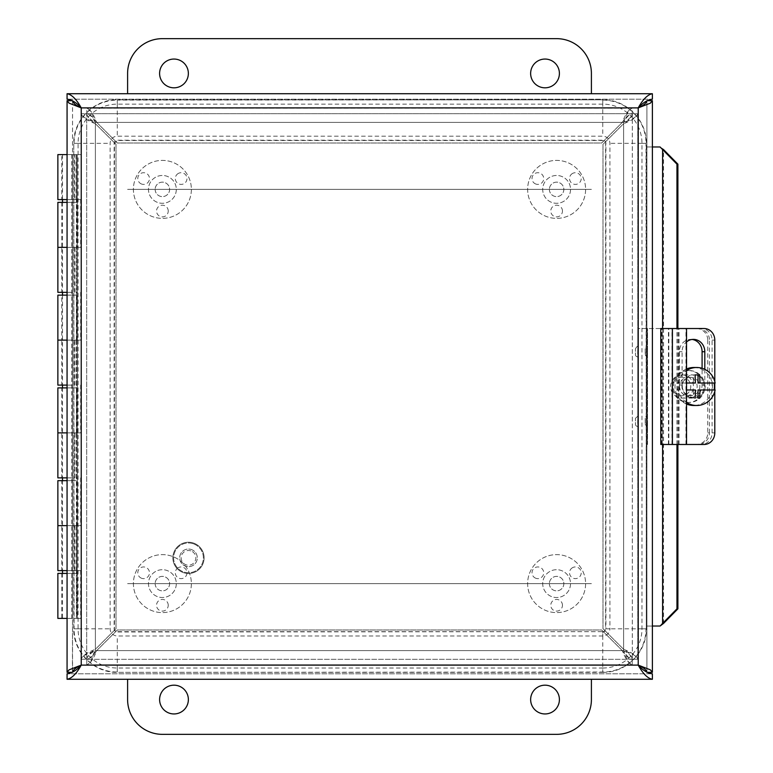 <?xml version="1.0" encoding="UTF-8"?>
<svg xmlns="http://www.w3.org/2000/svg" width="773" height="773" viewBox="0 0 773 773"><rect width="100%" height="100%" fill="white"/><g stroke="black" fill="none" stroke-linecap="round" stroke-linejoin="round"><path stroke-width="0.58" stroke-dasharray="3.87 2.9" d="M637.783 659.243C636.933 655.929 632.208 652.615 623.618 649.301L602.998 628.681L602.998 144.319L623.618 123.699C632.208 120.385 636.933 117.071 637.783 113.757L637.783 659.243L632.314 659.243C631.783 655.929 628.884 652.615 623.618 649.301L602.998 628.681L602.998 144.319L623.618 123.699L623.618 649.301L623.618 123.699C628.884 120.385 631.783 117.071 632.314 113.757L637.783 113.757C636.933 116.636 632.208 119.515 623.618 122.385C626.488 113.795 629.367 109.07 632.246 108.22C628.932 109.07 625.618 113.795 622.304 122.385L601.684 143.005L117.322 143.005L96.702 122.385C93.388 113.795 90.074 109.07 86.76 108.22L632.246 108.22L632.246 113.689C628.932 114.22 625.618 117.119 622.304 122.385L601.684 143.005L117.322 143.005L96.702 122.385L622.304 122.385L96.702 122.385C93.388 117.11 90.074 114.211 86.76 113.689L86.76 108.22C89.639 109.07 92.518 113.795 95.388 122.385C86.798 119.515 82.073 116.636 81.223 113.757C82.073 117.071 86.798 120.385 95.388 123.699L116.008 144.319L116.008 628.681L95.388 649.301C86.798 652.615 82.073 655.929 81.223 659.243L81.223 113.757L86.692 113.757C87.223 117.071 90.122 120.385 95.388 123.699L116.008 144.319L116.008 628.681L95.388 649.301L95.388 123.699L95.388 649.301C90.122 652.615 87.223 655.929 86.692 659.243L81.223 659.243C82.073 656.364 86.798 653.485 95.388 650.615C92.518 659.205 89.639 663.93 86.76 664.78C90.074 663.93 93.388 659.205 96.702 650.615L117.322 629.995L601.684 629.995L622.304 650.615C625.618 659.205 628.932 663.93 632.246 664.78L86.76 664.78L86.76 659.311C90.074 658.789 93.388 655.89 96.702 650.615L117.322 629.995L601.684 629.995L622.304 650.615L96.702 650.615L622.304 650.615C625.618 655.881 628.932 658.78 632.246 659.311L632.246 664.78C629.367 663.93 626.488 659.205 623.618 650.615C626.488 655.89 629.367 658.789 632.246 659.311L86.76 659.311L632.246 659.311L632.246 664.78L86.76 664.78L86.76 659.311C89.639 658.789 92.518 655.89 95.388 650.615C90.112 653.485 87.214 656.364 86.692 659.243L86.692 113.757L86.692 659.243L81.223 659.243L81.223 113.757L86.692 113.757C87.223 116.636 90.122 119.515 95.388 122.385C92.518 117.119 89.639 114.22 86.76 113.689L632.246 113.689L86.76 113.689L86.76 108.22L632.246 108.22L632.246 113.689C629.367 114.22 626.488 117.119 623.618 122.385C628.884 119.515 631.783 116.636 632.314 113.757L632.314 659.243L632.314 113.757L637.783 113.757L637.783 659.243L632.314 659.243C631.783 656.364 628.884 653.485 623.618 650.615C632.208 653.485 636.933 656.364 637.783 659.243M57.869 480.651L76.421 480.651L76.421 525.64L57.869 525.64L80.672 525.64L67.067 525.64L76.421 525.64L76.421 573.411L67.067 573.411M57.869 387.891L76.421 387.891L76.421 432.88L57.869 432.88L80.672 432.88L67.067 432.88L76.421 432.88L76.421 480.651L61.743 480.651L61.743 525.64L72.536 525.64L61.743 525.64L72.536 525.64L72.536 573.411L61.743 573.411L72.536 573.411L72.536 618.4L61.743 618.4L76.421 618.4L57.869 618.4M57.869 573.411L76.421 573.411L76.421 618.4L76.421 154.6L72.536 154.6L72.536 247.36L76.421 247.36L57.869 247.36L76.798 247.36L76.798 199.589L74.585 199.589L74.585 154.6L81.223 154.6L67.067 154.6L67.067 618.381L72.536 618.4L72.536 154.6L61.743 154.6L72.536 154.6L72.536 618.381L67.067 618.381L72.536 618.381L72.411 672.317M57.869 295.131L76.421 295.131L76.421 340.12L57.869 340.12L80.672 340.12L67.067 340.12L76.421 340.12L76.421 387.891L61.743 387.891L61.743 432.88L72.536 432.88L61.743 432.88L72.536 432.88L72.536 480.651L67.067 480.651M61.743 480.651L72.536 480.651L72.536 525.64L61.743 525.64L61.743 570.629L72.536 570.629L61.743 570.629M57.869 202.371L76.421 202.371L76.421 295.131L61.743 295.131L61.743 340.12L72.536 340.12L61.743 340.12L72.536 340.12L72.536 387.891L67.067 387.891M61.743 387.891L72.536 387.891L72.536 432.88L61.743 432.88L61.743 477.869L72.536 477.869L61.743 477.869M67.067 199.589L80.672 199.589L80.672 247.36L61.743 247.36L72.536 247.36L72.536 295.131L67.067 295.131M61.743 295.131L72.536 295.131L72.536 340.12L61.743 340.12L61.743 385.109L72.536 385.109L61.743 385.109M67.067 202.371L76.421 202.371L76.421 154.6L67.067 154.581L72.536 154.581L72.536 100.683L67.067 100.683L67.067 154.581M61.743 202.371L61.743 247.36L72.536 247.36L61.743 247.36L61.743 292.349L72.536 292.349L61.743 292.349M61.743 573.411L61.743 618.4M66.71 618.4L71.783 618.4L66.71 618.4M66.71 154.6L71.783 154.6L66.71 154.6M67.067 570.629L80.672 570.629L80.672 618.4L76.798 618.4L76.798 570.629L57.869 570.629M80.672 570.629L76.798 570.629M67.067 477.869L57.869 477.869M80.672 477.869L80.672 525.64M76.798 525.64L76.798 477.869M67.067 385.109L57.869 385.109M80.672 385.109L80.672 432.88M76.798 432.88L76.798 385.109M67.067 292.349L57.869 292.349M80.672 292.349L80.672 340.12M76.798 340.12L76.798 292.349M80.672 618.4L76.798 618.4M81.223 618.4L81.223 154.6L81.223 618.4M74.585 292.349L74.585 247.36M74.585 385.109L74.585 340.12M74.585 477.869L74.585 432.88M74.585 570.629L74.585 525.64M77.348 618.4L77.348 154.6L77.348 618.4M76.798 247.36L80.672 247.36M80.672 199.589L76.798 199.589M74.585 199.589L57.869 199.589M61.743 199.589L72.536 199.589L61.743 199.589L61.743 154.6M57.869 154.6L74.585 154.6M67.067 618.381L67.067 672.317L72.546 672.249M652.383 673.805L652.383 679.274L67.067 679.274L67.067 673.805L652.383 673.805L67.067 673.805M67.067 99.195L67.067 93.726L652.383 93.726L652.383 99.195L67.067 99.195L652.383 99.195M646.914 672.317L646.914 100.683L646.914 672.317L652.383 672.317L652.383 626.043L660.084 626.024M646.914 626.043L652.383 626.043L646.914 626.043L652.383 626.043L652.383 146.976L646.914 146.976L652.383 146.957L646.914 146.957M660.084 146.976L652.383 146.976L652.383 100.683L646.914 100.751M72.546 100.751L72.536 672.317M661.079 624.99L659.456 626.024M659.456 146.976L661.079 148.01M676.955 444.475L676.955 328.525M677.902 444.475L677.902 328.525M559.401 73.435A14.378 14.378 0 0 0 537.834 60.98A14.378 14.378 0 0 0 537.834 85.89A14.378 14.378 0 0 0 559.401 73.435M188.361 73.435A14.378 14.378 0 0 0 166.794 60.98A14.378 14.378 0 0 0 166.794 85.89A14.378 14.378 0 0 0 188.361 73.435M591.403 93.726L591.403 73.435A34.785 34.785 0 0 0 556.618 38.65L162.388 38.65A34.785 34.785 0 0 0 127.603 73.435L127.603 93.726M591.403 189.385L127.603 189.385L591.403 189.385M159.605 699.565A14.378 14.378 0 0 0 181.172 712.02A14.378 14.378 0 0 0 181.172 687.11A14.378 14.378 0 0 0 159.605 699.565M530.645 699.565A14.378 14.378 0 0 0 552.212 712.02A14.378 14.378 0 0 0 552.212 687.11A14.378 14.378 0 0 0 530.645 699.565M127.603 679.274L127.603 699.565A34.785 34.785 0 0 0 162.388 734.35L556.618 734.35A34.785 34.785 0 0 0 591.403 699.565L591.403 679.274M127.603 583.615L591.403 583.615L127.603 583.615M645.204 418.319L645.204 424.251L645.204 418.319A2.135 2.135 0 0 1 647.339 416.183L647.339 426.387L647.523 416.183M637.783 426.387L637.783 416.183L637.599 426.387A2.135 2.135 0 0 1 635.464 424.251L635.464 418.319L635.464 424.251M645.204 348.749L645.204 354.681L645.204 348.749A2.135 2.135 0 0 1 647.339 346.613L647.339 356.817L647.523 346.613M637.783 356.817L637.783 346.613L637.599 356.817A2.135 2.135 0 0 1 635.464 354.681L635.464 348.749L635.464 354.681M698.029 328.525A11.595 11.421 -90 0 1 709.45 340.12L707.759 340.12A11.595 11.421 90 0 0 696.338 328.525L637.783 328.525L696.338 328.525M707.759 432.88L709.45 432.88A11.595 11.421 -90 0 1 698.029 444.475L696.338 444.475A11.595 11.421 90 0 0 707.759 432.88L707.759 340.12M689.207 370.547A15.953 15.711 90 0 0 673.496 386.5A15.953 15.711 90 0 0 689.207 402.453A15.953 15.711 90 0 0 704.928 386.5A15.953 15.711 90 0 0 689.207 370.547L688.192 370.547A15.953 15.711 90 0 0 672.481 386.5A15.953 15.711 90 0 0 688.192 402.453A15.953 15.711 90 0 0 703.913 386.5A15.953 15.711 90 0 0 688.192 370.547M709.45 432.88L709.45 340.12M698.029 444.475L696.338 444.475M679.245 386.5A9.092 8.957 90 0 0 688.192 395.592A9.092 8.957 90 0 0 697.149 386.5A9.092 8.957 90 0 0 688.192 377.408A9.092 8.957 90 0 0 679.245 386.5M681.95 386.5A9.092 8.957 -90 0 1 690.898 377.408A9.092 8.957 -90 0 1 699.855 386.5A9.092 8.957 -90 0 1 690.898 395.592A9.092 8.957 -90 0 1 681.95 386.5M647.523 444.475L647.523 328.525L647.523 444.475M637.783 444.475L637.783 328.525L637.783 444.475M704.116 444.475L701.401 444.475A11.595 10.677 90 0 0 712.078 432.88L712.078 340.12A11.595 10.677 90 0 0 701.401 328.525L704.116 328.525M714.793 391.486L714.793 389.979M714.793 383.022L714.793 381.514M686.53 328.525L668.539 328.525L686.53 328.525M672.104 444.475L686.53 444.475L668.539 444.475L672.104 444.475L672.104 328.525M704.802 369.359L704.802 385.012A12.339 11.353 -90 0 1 693.449 397.351A12.339 11.353 -90 0 1 682.095 385.012L682.095 351.715A12.339 11.353 -90 0 1 686.53 341.927M692.086 339.463A12.339 11.353 90 0 0 690.733 339.376A12.339 11.353 90 0 0 679.37 351.715L679.37 385.012A12.339 11.353 90 0 0 690.733 397.351A12.339 11.353 90 0 0 702.087 385.012L702.087 368.296M660.789 328.525L701.401 328.525M701.401 444.475L661.321 444.475L679.032 444.475L662.229 444.475L662.229 328.525M662.229 444.475L660.789 444.475M698.009 389.979L714.107 389.979M693.439 398.095L695.082 398.095L693.439 398.095L693.439 389.979L695.4 389.979M686.53 389.979L693.439 389.979M715.131 383.022L698.009 383.022M693.439 374.905L695.082 374.905L693.439 374.905L693.439 383.022L677.332 383.022L686.53 383.022M693.439 383.022L695.4 383.022M677.332 389.979A18.996 18.707 -90 0 1 677.332 383.022M678.356 383.022A18.996 18.707 -90 0 1 686.53 370.586M686.53 402.414A18.996 18.707 -90 0 1 678.356 389.979M681.641 377.224A9.276 9.131 90 0 0 673.727 391.138A9.276 9.131 90 0 0 689.555 391.138A9.276 9.131 90 0 0 681.641 377.224M682.047 374.905A11.595 11.421 -90 0 1 693.468 386.5A11.595 11.421 -90 0 1 682.047 398.095A11.595 11.421 -90 0 1 670.626 386.5A11.595 11.421 -90 0 1 682.047 374.905L693.719 374.905A11.595 11.421 -90 0 1 705.14 386.5A11.595 11.421 -90 0 1 693.719 398.095A11.595 11.421 -90 0 1 682.308 386.5A11.595 11.421 -90 0 1 693.719 374.905M682.047 398.095L693.719 398.095M693.719 367.504A18.996 18.707 -90 0 1 712.426 386.5A18.996 18.707 -90 0 1 693.719 405.496M686.53 404.037A18.996 18.707 -90 0 1 686.53 368.963M534.935 183.616A5.846 5.846 0 0 0 542.926 181.481A5.846 5.846 0 0 0 540.781 173.49A5.846 5.846 0 0 0 532.8 175.635A5.846 5.846 0 0 0 534.935 183.616M572.455 173.49A5.846 5.846 0 0 0 570.319 181.481A5.846 5.846 0 0 0 578.301 183.616A5.846 5.846 0 0 0 580.436 175.635A5.846 5.846 0 0 0 572.455 173.49M562.464 211.048A5.846 5.846 0 0 0 556.618 205.203A5.846 5.846 0 0 0 550.772 211.048A5.846 5.846 0 0 0 556.618 216.884A5.846 5.846 0 0 0 562.464 211.048M549.381 189.385A7.237 7.237 0 0 0 560.232 195.646A7.237 7.237 0 0 0 560.232 183.124A7.237 7.237 0 0 0 549.381 189.385A7.237 7.237 0 0 1 556.618 182.148A7.237 7.237 0 0 1 563.855 189.385A7.237 7.237 0 0 1 556.618 196.622A7.237 7.237 0 0 1 549.381 189.385M570.532 189.385A13.914 13.914 0 0 1 549.661 201.434A13.914 13.914 0 0 1 549.661 177.336A13.914 13.914 0 0 1 570.532 189.385A13.914 13.914 0 0 1 549.661 201.434A13.914 13.914 0 0 1 549.661 177.336A13.914 13.914 0 0 1 570.532 189.385M585.605 189.385A28.988 28.988 0 0 1 542.124 214.488A28.988 28.988 0 0 1 542.124 164.282A28.988 28.988 0 0 1 585.605 189.385A28.988 28.988 0 0 1 542.124 214.488A28.988 28.988 0 0 1 542.124 164.282A28.988 28.988 0 0 1 585.605 189.385M140.705 183.616A5.846 5.846 0 0 0 148.696 181.481A5.846 5.846 0 0 0 146.551 173.49A5.846 5.846 0 0 0 138.57 175.635A5.846 5.846 0 0 0 140.705 183.616M178.225 173.49A5.846 5.846 0 0 0 176.089 181.481A5.846 5.846 0 0 0 184.071 183.616A5.846 5.846 0 0 0 186.206 175.635A5.846 5.846 0 0 0 178.225 173.49M168.234 211.048A5.846 5.846 0 0 0 162.388 205.203A5.846 5.846 0 0 0 156.542 211.048A5.846 5.846 0 0 0 162.388 216.884A5.846 5.846 0 0 0 168.234 211.048M155.151 189.385A7.237 7.237 0 0 0 166.002 195.646A7.237 7.237 0 0 0 166.002 183.124A7.237 7.237 0 0 0 155.151 189.385A7.237 7.237 0 0 1 162.388 182.148A7.237 7.237 0 0 1 169.625 189.385A7.237 7.237 0 0 1 162.388 196.622A7.237 7.237 0 0 1 155.151 189.385M176.302 189.385A13.914 13.914 0 0 1 155.431 201.434A13.914 13.914 0 0 1 155.431 177.336A13.914 13.914 0 0 1 176.302 189.385A13.914 13.914 0 0 1 155.431 201.434A13.914 13.914 0 0 1 155.431 177.336A13.914 13.914 0 0 1 176.302 189.385M191.375 189.385A28.988 28.988 0 0 1 147.894 214.488A28.988 28.988 0 0 1 147.894 164.282A28.988 28.988 0 0 1 191.375 189.385A28.988 28.988 0 0 1 147.894 214.488A28.988 28.988 0 0 1 147.894 164.282A28.988 28.988 0 0 1 191.375 189.385M534.935 577.846A5.846 5.846 0 0 0 542.926 575.711A5.846 5.846 0 0 0 540.781 567.72A5.846 5.846 0 0 0 532.8 569.865A5.846 5.846 0 0 0 534.935 577.846M572.455 567.72A5.846 5.846 0 0 0 570.319 575.711A5.846 5.846 0 0 0 578.301 577.846A5.846 5.846 0 0 0 580.436 569.865A5.846 5.846 0 0 0 572.455 567.72M562.464 605.278A5.846 5.846 0 0 0 556.618 599.433A5.846 5.846 0 0 0 550.772 605.278A5.846 5.846 0 0 0 556.618 611.114A5.846 5.846 0 0 0 562.464 605.278M549.381 583.615A7.237 7.237 0 0 0 560.232 589.876A7.237 7.237 0 0 0 560.232 577.354A7.237 7.237 0 0 0 549.381 583.615A7.237 7.237 0 0 1 556.618 576.378A7.237 7.237 0 0 1 563.855 583.615A7.237 7.237 0 0 1 556.618 590.852A7.237 7.237 0 0 1 549.381 583.615M570.532 583.615A13.914 13.914 0 0 1 549.661 595.664A13.914 13.914 0 0 1 549.661 571.566A13.914 13.914 0 0 1 570.532 583.615A13.914 13.914 0 0 1 549.661 595.664A13.914 13.914 0 0 1 549.661 571.566A13.914 13.914 0 0 1 570.532 583.615M585.605 583.615A28.988 28.988 0 0 1 542.124 608.718A28.988 28.988 0 0 1 542.124 558.512A28.988 28.988 0 0 1 585.605 583.615A28.988 28.988 0 0 1 542.124 608.718A28.988 28.988 0 0 1 542.124 558.512A28.988 28.988 0 0 1 585.605 583.615M140.705 577.846A5.846 5.846 0 0 0 148.696 575.711A5.846 5.846 0 0 0 146.551 567.72A5.846 5.846 0 0 0 138.57 569.865A5.846 5.846 0 0 0 140.705 577.846M178.225 567.72A5.846 5.846 0 0 0 176.089 575.711A5.846 5.846 0 0 0 184.071 577.846A5.846 5.846 0 0 0 186.206 569.865A5.846 5.846 0 0 0 178.225 567.72M168.234 605.278A5.846 5.846 0 0 0 162.388 599.433A5.846 5.846 0 0 0 156.542 605.278A5.846 5.846 0 0 0 162.388 611.114A5.846 5.846 0 0 0 168.234 605.278M155.151 583.615A7.237 7.237 0 0 0 166.002 589.876A7.237 7.237 0 0 0 166.002 577.354A7.237 7.237 0 0 0 155.151 583.615A7.237 7.237 0 0 1 162.388 576.378A7.237 7.237 0 0 1 169.625 583.615A7.237 7.237 0 0 1 162.388 590.852A7.237 7.237 0 0 1 155.151 583.615M176.302 583.615A13.914 13.914 0 0 1 155.431 595.664A13.914 13.914 0 0 1 155.431 571.566A13.914 13.914 0 0 1 176.302 583.615A13.914 13.914 0 0 1 155.431 595.664A13.914 13.914 0 0 1 155.431 571.566A13.914 13.914 0 0 1 176.302 583.615M191.375 583.615A28.988 28.988 0 0 1 147.894 608.718A28.988 28.988 0 0 1 147.894 558.512A28.988 28.988 0 0 1 191.375 583.615A28.988 28.988 0 0 1 147.894 608.718A28.988 28.988 0 0 1 147.894 558.512A28.988 28.988 0 0 1 191.375 583.615M602.756 668.027A39.22 39.22 0 0 0 641.976 628.816L641.976 143.353A39.22 39.22 0 0 0 602.756 104.133L117.293 104.133A39.22 39.22 0 0 0 78.083 143.353L78.083 628.816A39.22 39.22 0 0 0 117.293 668.027L602.756 668.027L602.756 672.346L602.756 631.966A3.15 3.15 0 0 0 605.906 628.816L609.916 628.816L609.916 143.353A7.16 7.16 0 0 0 602.756 136.193L117.293 136.193A7.16 7.16 0 0 0 110.133 143.353L110.133 628.816A7.16 7.16 0 0 0 117.293 635.976L602.756 635.976A7.16 7.16 0 0 0 609.916 628.816M191.26 549.487A8.812 8.812 0 0 1 196.854 560.618A8.812 8.812 0 0 1 185.723 566.223A8.812 8.812 0 0 1 180.128 555.082A8.812 8.812 0 0 1 191.26 549.487A8.812 8.812 0 0 0 180.128 555.082A8.812 8.812 0 0 0 185.723 566.223A8.812 8.812 0 0 0 196.854 560.618A8.812 8.812 0 0 0 191.26 549.487M190.796 550.869A7.353 7.353 0 0 0 181.288 559.343A7.353 7.353 0 0 0 193.385 563.343A7.353 7.353 0 0 0 190.796 550.869M193.395 543.013A15.634 15.634 0 0 0 173.654 552.946A15.634 15.634 0 0 0 183.588 572.687A15.634 15.634 0 0 0 203.328 562.754A15.634 15.634 0 0 0 193.395 543.013A15.634 15.634 0 0 0 173.654 552.946A15.634 15.634 0 0 0 183.588 572.687A15.634 15.634 0 0 0 203.328 562.754A15.634 15.634 0 0 0 193.395 543.013M623.618 650.615L95.388 650.615L623.618 650.615L623.618 122.385L95.388 122.385L95.388 650.615L95.388 122.385L623.618 122.385L623.618 650.615M76.034 199.589L76.034 154.6M76.034 292.349L76.034 247.36M76.034 385.109L76.034 340.12M76.034 477.869L76.034 432.88M76.034 570.629L76.034 525.64M638.218 665.109L81.233 665.109L81.233 107.891L638.218 107.891L638.218 665.109M662.587 328.525L662.587 444.475M663.543 623.425L663.543 149.576M647.445 444.475L647.445 328.525M652.354 444.475L652.354 328.525M714.793 340.12L712.078 340.12M712.078 432.88L714.793 432.88M682.095 351.715L679.37 351.715M682.095 385.012L679.37 385.012M704.802 385.012L702.087 385.012M668.829 444.475L668.829 328.525M685.96 444.475L685.96 328.525M671.979 444.475L671.979 328.525M678.752 444.475L678.752 328.525M661.891 444.475L661.891 328.525M668.442 444.475L668.442 328.525M117.293 668.027L117.293 672.346L602.756 672.037A43.23 43.23 0 0 0 645.986 628.816L605.906 628.816L605.906 143.353A3.15 3.15 0 0 0 602.756 140.203L117.293 140.203A3.15 3.15 0 0 0 114.143 143.353L114.143 628.816A3.15 3.15 0 0 0 117.293 631.966L602.756 631.657L602.756 635.976M641.976 628.816L646.296 628.816L645.986 143.353L609.916 143.353M78.083 628.816L74.073 628.816A43.23 43.23 0 0 0 117.293 672.037L117.293 635.976M78.083 143.353L73.764 143.353L74.073 628.816L110.133 628.816M117.293 104.133L117.293 100.123A43.23 43.23 0 0 0 74.073 143.353L110.133 143.353M602.756 104.133L602.756 99.814L117.293 100.123L117.293 136.193M641.976 143.353L645.986 143.353A43.23 43.23 0 0 0 602.756 100.123L602.756 136.193M193.163 543.719A14.89 14.89 0 0 0 174.36 553.178A14.89 14.89 0 0 0 183.819 571.991A14.89 14.89 0 0 0 202.623 562.522A14.89 14.89 0 0 0 193.163 543.719A14.89 14.89 0 0 0 174.36 553.178A14.89 14.89 0 0 0 183.819 571.991A14.89 14.89 0 0 0 202.623 562.522A14.89 14.89 0 0 0 193.163 543.719M72.536 202.371L72.536 292.349M72.536 295.131L72.536 385.109M72.536 387.891L72.536 477.869M72.536 480.651L72.536 570.629M72.536 573.411L72.536 618.4M62.507 154.6L62.507 199.589M62.507 202.371L62.507 292.349M62.507 295.131L62.507 385.109M62.507 387.891L62.507 477.869M62.507 480.651L62.507 570.629M62.507 573.411L62.507 618.4M71.783 154.6L71.783 618.4M72.536 199.589L72.536 154.6M647.523 426.387L647.339 426.387C647.33 427.169 646.624 426.464 645.204 424.251M637.783 416.183L635.464 418.319M647.523 356.817L647.339 356.817C647.127 357.455 646.412 356.74 645.204 354.681M637.783 346.613L637.599 346.613C637.57 345.889 636.855 346.594 635.464 348.749M688.192 395.592L690.898 395.592M688.192 377.408L690.898 377.408M689.207 402.453L688.192 402.453M693.449 397.351L690.733 397.351M693.449 339.376L690.733 339.376M668.539 444.475L668.539 328.525M679.032 444.475L679.032 328.525M661.321 444.475L661.321 328.525M602.756 672.346C626.024 672.954 646.895 652.074 646.296 628.816L646.296 143.353C646.895 120.086 626.024 99.215 602.756 99.814L117.293 99.814C94.035 99.215 73.164 120.086 73.764 143.353L73.764 628.816C73.164 652.074 94.026 672.945 117.293 672.346L602.756 672.346M602.756 631.657C603.636 632.179 604.583 631.232 605.597 628.816L605.597 143.353C606.419 142.937 605.472 141.99 602.756 140.512L117.293 140.512L114.452 143.353L114.452 628.816C113.631 629.222 114.578 630.169 117.293 631.657L602.756 631.657"/><path stroke-width="1.16" d="M67.067 570.629L57.869 570.629L57.869 525.64L67.067 525.64L57.869 525.64L57.869 480.651L67.067 480.651M67.067 573.411L57.869 573.411L57.869 618.4L67.067 618.4M67.067 477.869L57.869 477.869L57.869 432.88L67.067 432.88L57.869 432.88L57.869 387.891L67.067 387.891M67.067 385.109L57.869 385.109L57.869 340.12L67.067 340.12L57.869 340.12L57.869 295.131L67.067 295.131M67.067 292.349L57.869 292.349L57.869 247.36L67.067 247.36L57.869 247.36L57.869 202.371L67.067 202.371M67.067 154.6L57.869 154.6L57.869 199.589L67.067 199.589M72.536 672.317C73.058 669.911 75.957 667.505 81.233 665.109C76.517 670.384 71.792 673.283 67.067 673.805L67.067 679.274C71.792 678.423 76.517 673.698 81.233 665.109L69.097 669.833L67.067 672.317L67.067 100.683L69.097 103.167L81.233 107.891C76.517 102.616 71.792 99.717 67.067 99.195L67.067 93.726L652.383 93.726C647.658 94.577 642.933 99.302 638.218 107.891C642.933 102.616 647.658 99.717 652.383 99.195L652.383 93.726M647.03 672.317L652.383 672.317L650.364 669.833L638.218 665.109C642.933 670.384 647.658 673.283 652.383 673.805L652.383 679.274C647.658 678.433 642.933 673.708 638.218 665.109C643.494 667.505 646.392 669.911 646.914 672.317M646.914 100.683C646.392 103.089 643.494 105.495 638.218 107.891L650.364 103.167L638.218 107.891L81.233 107.891C75.957 105.495 73.058 103.089 72.536 100.683M72.411 672.317L67.067 672.317M72.411 100.683L67.067 100.683M67.067 93.726C71.792 94.577 76.517 99.302 81.233 107.891L81.233 665.109L69.097 669.833M661.079 624.99L662.587 623.425L663.543 623.425L660.084 626.024L652.383 626.024M647.04 100.683L652.383 100.683L652.383 672.317M650.354 103.167L652.383 100.683M661.079 148.01L663.543 149.576L662.587 149.576L660.084 146.976L652.383 146.976M663.543 149.576L677.902 164.166L676.955 164.166L662.587 149.576L662.587 328.525M662.587 444.475L662.587 623.425L676.955 608.834L677.902 608.834L663.543 623.425M676.955 608.834L676.955 444.475M676.955 328.525L676.955 164.166M677.902 608.834L677.902 444.475M677.902 328.525L677.902 164.166M652.383 679.274L67.067 679.274M559.401 73.435A14.378 14.378 0 0 1 537.834 85.89A14.378 14.378 0 0 1 537.834 60.98A14.378 14.378 0 0 1 559.401 73.435M188.361 73.435A14.378 14.378 0 0 1 166.794 85.89A14.378 14.378 0 0 1 166.794 60.98A14.378 14.378 0 0 1 188.361 73.435M127.603 93.726L127.603 73.435A34.785 34.785 0 0 1 162.388 38.65L556.618 38.65A34.785 34.785 0 0 1 591.403 73.435L591.403 93.726M159.605 699.565A14.378 14.378 0 0 1 181.172 687.11A14.378 14.378 0 0 1 181.172 712.02A14.378 14.378 0 0 1 159.605 699.565M530.645 699.565A14.378 14.378 0 0 1 552.212 687.11A14.378 14.378 0 0 1 552.212 712.02A14.378 14.378 0 0 1 530.645 699.565M591.403 679.274L591.403 699.565A34.785 34.785 0 0 1 556.618 734.35L162.388 734.35A34.785 34.785 0 0 1 127.603 699.565L127.603 679.274M686.53 328.525L660.789 328.525L660.789 444.475L686.53 444.475L686.53 328.525L704.116 328.525A11.595 10.677 -90 0 1 714.793 340.12L714.793 381.514M686.53 444.475L704.116 444.475A11.595 10.677 -90 0 0 714.793 432.88L714.793 391.486M714.793 389.979L714.793 383.022M686.53 341.927A12.339 11.353 -90 0 1 693.449 339.376A12.339 11.353 -90 0 1 704.802 351.715L704.802 369.359M702.087 368.296L702.087 351.715A12.339 11.353 90 0 0 692.086 339.463M714.107 383.022A18.996 18.707 -90 0 1 714.107 389.979L699.971 389.979A34.63 6.01 90 0 1 699.652 398.095L698.009 398.095L698.009 389.979L699.971 389.979M699.652 398.095L698.009 398.095M695.082 398.095A34.63 6.01 -90 0 0 695.4 389.979L686.53 389.979M686.53 383.022L695.4 383.022A34.63 6.01 -90 0 0 695.082 374.905L699.652 374.905A34.63 6.01 90 0 1 699.971 383.022L715.131 383.022A18.996 18.707 -90 0 0 696.744 367.504L693.719 367.504A18.996 18.707 -90 0 0 686.53 368.963M699.971 383.022L698.009 383.022L698.009 374.905L695.082 374.905M699.652 374.905L698.009 374.905M686.53 370.586A18.996 18.707 -90 0 1 696.744 367.504M715.131 389.979A18.996 18.707 -90 0 1 686.53 402.414M696.744 405.496L693.719 405.496A18.996 18.707 -90 0 1 686.53 404.037M650.364 669.833L638.218 665.109L638.218 107.891M69.097 103.167L81.233 107.891M81.233 665.109L638.218 665.109M704.802 351.715L702.087 351.715M672.413 444.475L672.413 328.525M62.507 199.589L62.507 202.371M62.507 292.349L62.507 295.131M62.507 385.109L62.507 387.891M62.507 477.869L62.507 480.651M62.507 570.629L62.507 573.411"/></g></svg>
